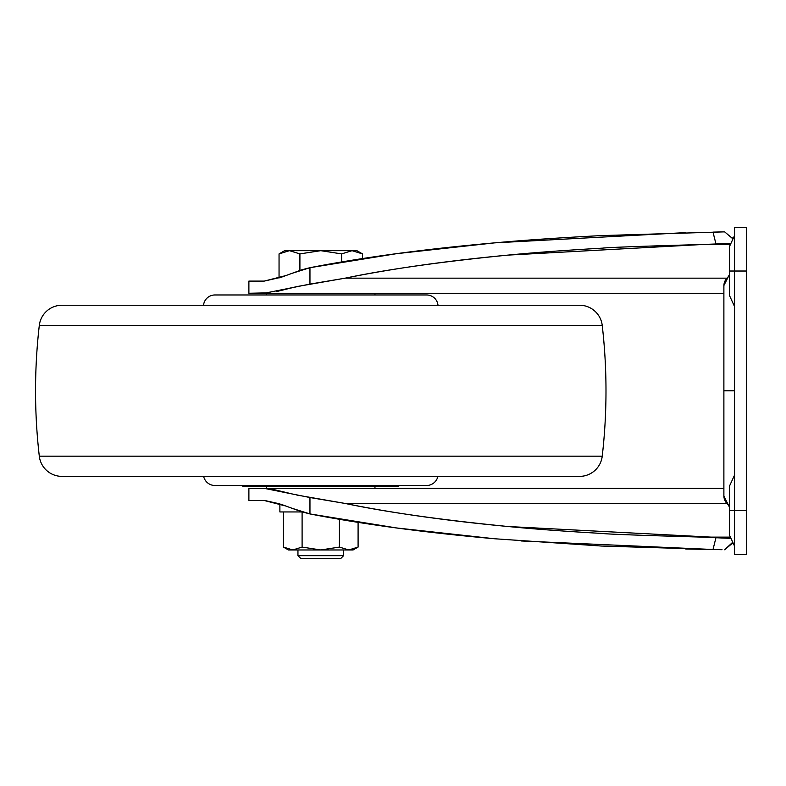<?xml version="1.0" encoding="UTF-8"?>
<svg xmlns="http://www.w3.org/2000/svg" width="786" height="786" viewBox="0 0 786 786"><rect width="100%" height="100%" fill="white"/><g stroke="black" fill="none" stroke-linecap="round" stroke-linejoin="round"><path stroke-width="1.18" d="M341.625 253.898L320.767 250.675L299.908 253.898L289.474 250.675L284.64 250.675L279.05 253.898L289.474 250.675L279.05 253.898L279.05 277.998L279.05 253.898L289.474 250.675L299.908 253.898L299.908 270.433L299.908 253.898L320.767 250.675L341.625 253.898L341.625 261.954L341.625 253.898L352.059 250.675L356.893 250.675L362.484 253.898L352.059 250.675L362.484 253.898L356.893 250.675L352.059 250.675L341.625 253.898L320.767 250.675L341.625 253.898L352.059 250.675L362.484 253.898L362.484 258.574L362.484 253.898M353.091 549.964L348.758 549.964L339.434 547.085L320.767 549.964L292.775 549.964L320.767 549.964L302.099 547.085L302.099 511.941L302.099 547.085L320.767 549.964L353.091 549.964L358.092 547.085L348.758 549.964L339.434 547.085L320.767 549.964L348.758 549.964L358.092 547.085L358.092 522.366L358.092 547.085L348.758 549.964L339.434 547.085L339.434 519.3L339.434 547.085L320.767 549.964L302.099 547.085L292.775 549.964L288.442 549.964L283.441 547.085L292.775 549.964L283.441 547.085L288.442 549.964L292.775 549.964L302.099 547.085L292.775 549.964L283.441 547.085L283.441 511.941L283.441 547.085M297.953 555.673L343.58 555.673L343.58 549.964L343.58 555.673L297.953 555.673L300.989 558.718L340.544 558.718L343.58 555.673L340.544 558.718L300.989 558.718L297.953 555.673L297.953 549.964L297.953 555.673M343.58 488.361L320.767 488.361M276.819 291.508L296.764 286.595L345.182 278.165C386.496 269.46 440.759 261.767 507.992 255.106C446.527 260.903 392.253 268.586 345.182 278.165L725.95 278.165L345.182 278.165L309.959 284.1L264.283 293.266L723.886 293.266L248.887 293.266L248.887 281.093L264.283 281.093L248.887 281.093L248.887 293.266L268.635 292.981M279.885 511.941L302.148 511.941L279.885 511.941L279.885 503.905L279.885 511.941M320.767 250.675L289.474 250.675L299.908 253.898L320.767 250.675L352.059 250.675L284.64 250.675M729.585 490.641L729.585 535.325L734.527 546.064M729.585 530.57L729.585 510.605L734.527 510.605L729.585 510.605C729.585 484.962 729.585 484.962 729.585 510.605L729.585 530.57M729.585 251.058L729.585 295.742L734.527 306.481M729.585 290.987L729.585 271.023L734.527 271.023L729.585 271.023C729.585 245.37 729.585 245.37 729.585 271.023L729.585 290.987M723.886 285.888L723.886 390.809L734.527 390.809L723.886 390.809L723.886 285.888A14.069 12.556 0 0 1 729.585 275.788A14.069 12.556 180 0 0 723.886 285.888M285.76 506.007L264.283 500.525L248.887 500.525L248.887 488.361L248.887 500.525L264.283 500.525L281.349 504.406L301.844 511.833L309.959 513.936L291.233 508.041M248.887 488.361L723.886 488.361L264.283 488.361L309.959 497.528L345.182 503.462L725.95 503.462L345.182 503.462C392.253 513.042 446.527 520.725 507.992 526.512C440.759 519.851 386.496 512.167 345.182 503.462L296.803 495.042M279.885 503.905L264.97 500.544M268.645 292.981L264.46 293.266M734.527 553.796L734.527 227.655M722.029 549.709L601.378 546.034L494.758 538.774L396.566 527.956L309.959 513.936L309.959 497.528L309.959 513.936C363.78 524.37 425.373 532.643 494.758 538.774M685.765 549.021L713.01 549.502L521.03 540.955M269.971 292.805L248.887 293.266M297.953 293.266L343.58 293.266L297.953 293.266M291.272 273.567L309.959 267.692L301.844 269.785L281.368 277.212L264.283 281.093L285.829 275.591M521.03 240.673L494.758 242.854C524.095 240.172 559.642 237.755 601.378 235.594L724.378 231.87M724.623 231.86L731.923 237.991L733.407 237.991L731.923 237.991L724.623 231.86L713.01 232.116L716.036 244.25L702.35 244.505L730.41 244.505L702.35 244.505L507.992 255.106C534.313 252.552 565.891 250.223 602.705 248.13C607.47 247.462 640.678 246.254 702.35 244.505L729.428 243.454L716.036 244.25L713.01 232.116M732.758 239.406L731.923 237.991L732.768 239.396M746.7 553.796L746.7 510.605L734.527 510.605L734.527 554.307L746.7 554.346L746.7 227.321L734.527 227.282L734.527 271.023L746.7 271.023L746.7 510.605L734.527 510.605L734.527 271.023L746.7 271.023L746.7 227.655M731.923 543.637L732.758 542.222L724.623 549.768L731.923 543.637L733.407 543.637L731.923 543.637M713.01 549.502L716.036 537.378L731 538.4L702.35 537.123L730.41 537.123L702.35 537.123C640.678 535.374 607.47 534.166 602.705 533.498C565.891 531.405 534.313 529.076 507.992 526.512L716.036 537.378L713.01 549.502L721.784 549.699M731 243.238L729.428 243.454L731 243.218M494.758 242.854C425.373 248.975 363.78 257.258 309.959 267.692L309.959 284.1L309.959 267.692L396.566 253.672L494.758 242.854L685.765 232.607M293.502 494.266L272.211 489.177M729.585 507.432L723.886 496.113L723.886 390.809L723.886 495.74A14.069 12.556 0 0 0 729.585 505.84A14.069 12.556 180 0 1 723.886 495.74M723.886 288.973L723.886 285.515L729.585 274.196M734.527 235.564L729.585 246.303L729.585 271.023M734.527 475.147L729.585 485.886L729.585 510.605M437.999 305.243A11.407 11.407 0 0 0 426.651 294.976L214.883 294.976A11.407 11.407 0 0 0 203.545 305.165M39.3 325.453L602.233 325.453A22.814 22.814 0 0 0 579.567 305.243L61.966 305.243A22.814 22.814 0 0 0 39.3 325.453A570.449 570.449 0 0 0 39.3 456.175L602.233 456.175A570.449 570.449 0 0 0 602.233 325.453L39.3 325.453A22.814 22.814 0 0 1 61.966 305.243L579.567 305.243A22.814 22.814 0 0 1 602.233 325.453A570.449 570.449 0 0 1 602.233 456.175L39.3 456.175A22.814 22.814 0 0 0 61.966 476.385L579.567 476.385A22.814 22.814 0 0 0 602.233 456.175A22.814 22.814 0 0 1 579.567 476.385L61.966 476.385A22.814 22.814 0 0 1 39.3 456.175A570.449 570.449 0 0 1 39.3 325.453M214.932 485.512L426.601 485.512A11.662 11.662 0 0 0 437.9 476.385A11.662 11.662 0 0 1 426.601 485.512L214.932 485.512A11.662 11.662 0 0 1 203.633 476.385A11.662 11.662 0 0 0 214.932 485.512M242.805 486.652L398.728 486.652L398.728 485.512L398.728 486.652L242.805 486.652L242.805 485.512L242.805 486.652M266.572 488.322L374.961 488.322L374.961 486.652L374.961 488.322L266.572 488.322L266.572 486.652L266.572 488.322M374.961 294.976L374.961 293.306L266.572 293.306L266.572 294.976L266.572 293.306L374.961 293.306L374.961 294.976M203.535 305.243A11.407 11.407 0 0 1 214.883 294.976L426.651 294.976A11.407 11.407 0 0 1 437.989 305.165"/></g></svg>

